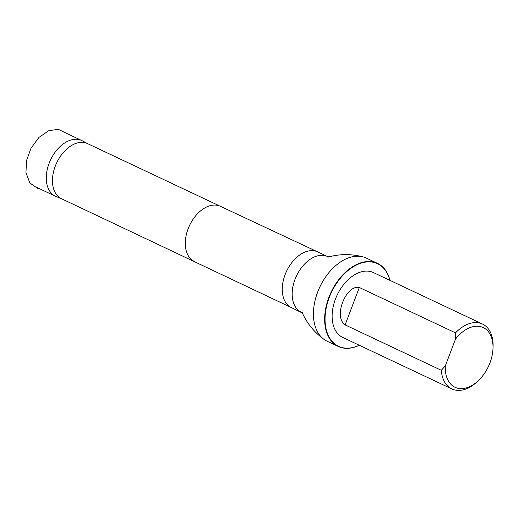 <?xml version="1.0" encoding="UTF-8"?>
<svg xmlns="http://www.w3.org/2000/svg" width="519" height="519" viewBox="0 0 519 519"><rect width="100%" height="100%" fill="white"/><g stroke="black" fill="none" stroke-linecap="round" stroke-linejoin="round"><path stroke-width="0.78" d="M87.782 143.731L82.249 140.779A30.796 19.878 115.3 0 0 81.697 140.506A30.796 19.878 115.3 0 0 50.577 159.871A30.796 19.878 115.3 0 0 55.403 196.201A30.796 19.878 115.3 0 0 55.968 196.454L61.767 198.855M455.468 339.16A33.015 21.305 -64.7 0 1 480.879 326.711A33.015 21.305 -64.7 0 1 492.959 349.151A33.015 21.305 -64.7 0 1 477.895 381.069A33.015 21.305 -64.7 0 1 445.315 365.882L455.468 339.16L455.513 332.88A35.882 23.16 -64.7 0 1 479.848 323.084A35.882 23.16 -64.7 0 1 482.475 324.038A35.882 23.16 -64.7 0 1 493.05 347.49A35.882 23.16 -64.7 0 1 492.998 348.34M477.292 381.614A35.882 23.16 -64.7 0 1 476.676 382.192A35.882 23.16 -64.7 0 1 451.848 388.939A35.882 23.16 -64.7 0 1 441.306 370.294L345.109 324.894C338.498 320.197 339.802 309.434 342.631 302.486C345.077 295.538 351.571 285.8 359.323 287.481L455.513 332.88M445.315 365.882L441.306 370.294M451.848 388.939L342.761 337.454A35.882 23.16 -64.7 0 1 336.247 297.089A35.882 23.16 -64.7 0 1 370.767 271.599A35.882 23.16 -64.7 0 1 373.395 272.553L482.475 324.038M88.055 143.873A30.478 19.677 115.3 0 0 87.51 143.594A30.478 19.677 115.3 0 0 56.707 162.765A30.478 19.677 115.3 0 0 61.489 198.725A30.478 19.677 115.3 0 0 62.046 198.972M377.488 263.36L366.271 258.066A45.944 29.654 115.3 0 0 362.95 256.86A45.944 29.654 115.3 0 0 319.847 286.955A45.944 29.654 115.3 0 0 324.005 339.368A45.944 29.654 115.3 0 0 327.054 341.165L338.271 346.458A45.944 29.654 -64.7 0 1 331.064 292.255A45.944 29.654 -64.7 0 1 377.488 263.36A45.944 29.654 -64.7 0 1 389.944 280.364M359.239 345.232A45.653 29.466 -64.7 0 1 341.93 347.503A45.653 29.466 -64.7 0 1 337.668 281.759A45.653 29.466 -64.7 0 1 389.873 280.331M359.31 345.265A45.944 29.654 -64.7 0 1 341.632 347.678A45.944 29.654 -64.7 0 1 338.271 346.458M37.803 188.514L38.691 188.313M38.678 188.306L37.881 188.533L29.868 182.993L25.95 172.626L26.534 160.527L31.023 148.181L38.99 137.36L48.87 130.645L58.316 129.315L66.244 133.214M87.51 143.594L220.335 206.29A30.478 19.677 115.3 0 0 220.316 206.283A30.478 19.677 115.3 0 0 189.552 225.46A30.478 19.677 115.3 0 0 194.301 261.407A30.478 19.677 115.3 0 0 194.333 261.427M301.299 312.256A30.796 19.878 115.3 0 1 296.466 275.926A30.796 19.878 115.3 0 1 327.586 256.561L317.673 251.877A30.796 19.878 115.3 0 0 317.634 251.864A30.796 19.878 115.3 0 0 286.553 271.242A30.796 19.878 115.3 0 0 291.347 307.559A30.796 19.878 115.3 0 0 291.38 307.579L302.499 313.1L301.948 312.055C306.716 323.045 314.073 332.154 324.005 339.368M359.323 287.481L345.109 324.894M39.976 188.916L37.881 188.533M81.697 140.506L62.04 131.223M55.403 196.201L35.746 186.924M492.959 349.151L493.05 347.49M477.895 381.069L476.676 382.192M291.347 307.559L61.489 198.725M220.316 206.283L317.634 251.864M327.586 256.561L329.001 256.95L327.839 257.19C339.361 253.882 351.065 253.772 362.95 256.86"/></g></svg>
